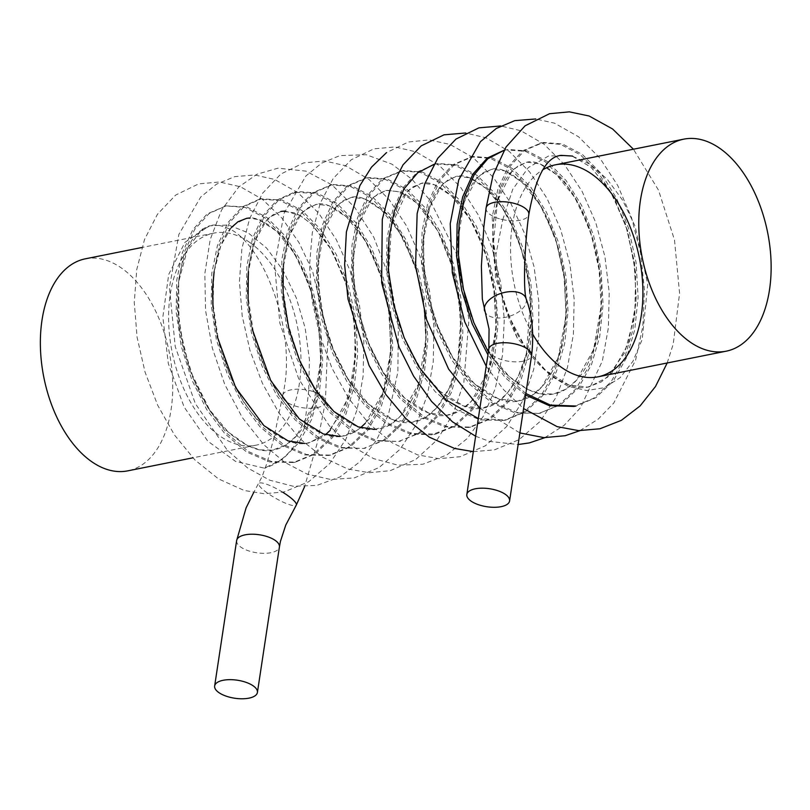 <?xml version="1.0" encoding="UTF-8"?>
<svg xmlns="http://www.w3.org/2000/svg" width="810" height="810" viewBox="0 0 810 810"><rect width="100%" height="100%" fill="white"/><g stroke="black" fill="none" stroke-linecap="round" stroke-linejoin="round"><path stroke-width="0.61" stroke-dasharray="4.05 3.04" d="M85.344 258.815A108.115 63.949 -101.3 0 1 150.893 302.069A108.115 63.949 -101.3 0 1 171.102 409.495A108.115 63.949 -101.3 0 1 127.747 470.853M486.061 208.099L486.061 208.16A21.627 9.102 -171.4 0 0 497.441 218.143A21.627 9.102 -171.4 0 0 520.364 220.188A21.627 9.102 -171.4 0 0 528.839 214.488M316.953 407.683A21.627 9.102 -171.4 0 0 325.397 402.114A21.627 9.102 -171.4 0 0 325.428 401.983A21.627 9.102 -171.4 0 0 314.199 391.918A21.627 9.102 -171.4 0 0 291.134 389.812A21.627 9.102 -171.4 0 0 282.69 395.351A21.627 9.102 -171.4 0 0 282.66 395.513A21.627 9.102 -171.4 0 0 293.888 405.577A21.627 9.102 -171.4 0 0 316.953 407.683M249.44 242.22A108.115 63.949 -101.3 0 1 300.885 355.884A108.115 63.949 -101.3 0 1 255.98 445.206A108.115 63.949 -101.3 0 1 172.064 351.732A108.115 63.949 -101.3 0 1 213.577 233.169A108.115 63.949 -101.3 0 1 249.44 242.22M532.879 334.449A108.115 63.949 -101.3 0 1 542.771 169.827M308.731 390.359L304.479 427.822C311.344 417.342 315.637 405.81 317.368 393.204A21.627 9.102 -171.4 0 0 308.731 390.359L309.41 359.569L305.167 328.06L296.187 297.665L283.034 270.337L266.611 248.083L247.921 232.652L228.329 225.008L209.294 225.858L202.267 229.19L187.829 247.9L178.656 281.87L179 325.053L189.894 370.099L209.638 409.85L228.309 432.125L247.88 445.783L259.98 449.844L272.494 450.147L285.849 445.044L296.521 435.871L313.814 403.744L320.912 358.091L318.289 320.365L309.015 284.158L294.263 253.307L276.544 231.144L259.099 219.783L249.834 218.052M494.13 216.807A21.627 9.102 -171.4 0 0 502.767 219.642L495.912 254.522C492.693 241.836 492.095 229.26 494.13 216.807L499.709 189.327L510.118 166.354L524.586 150.427L543.378 142.459L562.494 143.967L582.4 154.487L601.05 173.391L616.612 198.349L628.56 228.268L636.063 262.43L638.108 297.442L634.756 329.741L626.495 357.736L613.099 381.308L595.644 397.832L575.971 406.033M502.767 219.642L512.7 189.398L528.424 167.498L548.704 155.925L571.566 155.803L589.903 164.147L607.338 179.334L622.728 200.384L635.05 226.071L647.737 284.29L642.198 339.43L632.904 361.371L619.994 377.794L604.27 387.707L586.653 390.521L568.255 386.35L550.213 375.475L517.367 338.205L495.609 278.235L492.186 217.191L497.775 189.692L508.204 166.698L522.693 150.771L541.444 142.844L560.55 144.352L580.466 154.872L599.106 173.775L614.679 198.733L626.616 228.663L634.119 262.825L636.164 297.827L632.812 330.126L624.54 358.152L611.125 381.743L593.639 398.267L573.936 406.438M525.609 395.047L505.288 377.652L487.954 354.861M504.022 150.285L506.392 149.86L525.508 151.359L545.413 161.889L564.054 180.782L579.626 205.74L591.563 235.669L599.076 269.831L601.111 304.843L597.76 337.132L589.508 365.128L576.112 388.699L558.657 405.223L538.984 413.424L514.947 412.857L491.964 402.955L470.245 384.669L451.909 360.268L437.208 330.895L426.617 297.341L421.504 262.946L422.091 231.204L427.66 203.756L438.058 180.782L452.507 164.855L471.339 156.867L490.455 158.375L510.361 168.895L529.011 187.788L544.573 212.746L556.521 242.676L564.023 276.838L566.068 311.85L562.717 344.149L554.445 372.144L541.05 395.715L523.584 412.25L503.911 420.441L479.895 419.874L456.911 409.961L435.193 391.675L416.856 367.274L402.155 337.902L391.574 304.358L386.451 269.963L387.038 238.211L392.617 210.742L403.036 187.758L417.504 171.831L436.296 163.873L455.402 165.382L475.318 175.902L493.958 194.805L509.53 219.753L521.468 249.682L528.971 283.844L531.016 318.856L527.664 351.155L519.392 379.181L505.966 402.772L488.47 419.296L468.767 427.467L444.852 426.88L421.868 416.968L400.14 398.692L381.814 374.281L367.102 344.908L356.522 311.364L351.408 276.969L351.996 245.227L357.575 217.728L368.003 194.724L382.502 178.807L401.244 170.88L420.36 172.388L440.265 182.908L458.916 201.811L474.478 226.77L486.415 256.689L493.928 290.851L495.963 325.863L492.612 358.162L484.339 386.198L470.914 409.789L453.418 426.313L431.679 434.838L409.799 433.887L386.815 423.984L365.097 405.699L346.761 381.287L332.059 351.915L321.479 318.37L316.356 283.976L316.943 252.234L322.522 224.755L332.94 201.771L347.409 185.844L366.191 177.886L385.307 179.395L405.223 189.915L423.863 208.818L439.425 233.776L451.373 263.706L458.875 297.867L460.92 332.869L457.569 365.168L449.307 393.164L435.912 416.735L418.446 433.269L398.773 441.47L374.746 440.893L351.763 430.991L330.045 412.705L311.718 388.304L297.007 358.931L286.426 325.377L281.303 290.982L281.89 259.24L287.459 231.792L297.857 208.818L312.306 192.891L331.148 184.903L350.254 186.401L370.17 196.931L388.81 215.825L404.382 240.783L416.32 270.712L423.822 304.874L425.868 339.886L422.516 372.175L414.254 400.17L400.869 423.741L383.413 440.265L363.731 448.477L339.704 447.9L316.72 437.997L295.002 419.712L276.666 395.31L261.954 365.938L251.373 332.383L246.26 297.989L246.847 266.247L252.416 238.778L262.825 215.804L277.293 199.878L294.243 192.233L315.212 193.418L335.117 203.938L353.767 222.831L369.33 247.789L381.267 277.719L388.78 311.88L390.815 346.893L387.464 379.191L379.191 407.207L365.786 430.798L348.3 447.322L328.597 455.493L304.651 454.916L281.667 445.004L259.949 426.718L241.613 402.317L226.911 372.944L216.331 339.4L211.207 305.005L211.795 273.253L217.384 245.764L227.802 222.77L242.291 206.844L259.271 199.23L280.159 200.424L300.075 210.944L318.715 229.848L334.277 254.796L346.224 284.725L353.727 318.887L355.772 353.899L352.421 386.198L344.139 414.234L330.713 437.835L313.207 454.349L293.493 462.52L269.598 461.923L246.615 452.01L224.897 433.735L206.57 409.323L191.859 379.951L181.278 346.407L176.155 312.012L176.742 280.27L182.331 252.771L192.75 229.777L207.238 213.86L226 205.922L245.116 207.431L265.022 217.951L283.662 236.854L299.234 261.812L311.172 291.732L318.674 325.893L320.719 360.906L317.368 393.204M433.876 164.389L438.23 163.488L457.346 164.997L477.262 175.517L495.902 194.41L511.464 219.368L523.412 249.298L530.914 283.459L532.96 318.472L529.608 350.76L521.326 378.807L507.9 402.398L490.394 418.922L470.681 427.083L446.786 426.485L423.802 416.583L402.084 398.297L383.758 373.896L369.046 344.523L358.466 310.979L353.342 276.575L353.929 244.833L359.518 217.353L369.937 194.359L384.416 178.433L403.188 170.495L422.293 172.003L442.209 182.523L460.849 201.417L476.422 226.375L488.359 256.304L495.862 290.466L497.907 325.478L494.556 357.777L486.294 385.773L472.888 409.354L455.423 425.878L435.74 434.069L411.743 433.502L388.759 423.589L367.041 405.304L348.705 380.902L333.993 351.53L323.413 317.986L318.3 283.591L318.887 251.849L324.456 224.39L334.854 201.417L349.302 185.49L368.135 177.501L387.251 179.01L407.157 189.53L425.807 208.433L441.369 233.391L453.306 263.311L460.819 297.473L462.854 332.485L459.503 364.783L451.251 392.769L437.856 416.34L420.41 432.864L398.571 441.46L376.69 440.508L353.707 430.596L331.989 412.32L313.652 387.909L298.951 358.536L288.37 324.992L283.247 290.598L283.834 258.856L289.403 231.387L299.811 208.413L314.27 192.486L333.082 184.508L352.198 186.016L372.114 196.536L390.754 215.44L406.316 240.398L418.264 270.317L425.766 304.489L427.812 339.491L424.46 371.79L416.188 399.806L402.783 423.387L385.297 439.911L363.518 448.467L341.638 447.515L318.654 437.613L296.936 419.327L278.61 394.926L263.898 365.553L253.317 331.999L248.194 297.604L248.781 265.862L254.37 238.373L264.789 215.379L279.278 199.452L298.039 191.514L317.145 193.023L337.061 203.543L355.701 222.446L371.274 247.404L383.211 277.334L390.714 311.496L392.759 346.498L389.408 378.796L381.125 406.843L367.7 430.434L350.203 446.958L330.48 455.119L306.595 454.521L283.611 444.619L261.893 426.333L243.557 401.932L228.845 372.559L218.265 339.005L213.151 304.611L213.739 272.869L219.318 245.369L229.746 222.375L244.235 206.459L261.215 198.835L282.103 200.029L302.008 210.559L320.659 229.453L336.221 254.411L348.158 284.34L355.671 318.502L357.706 353.514L354.355 385.803L346.083 413.829L332.677 437.41L315.191 453.934L295.498 462.115L271.542 461.528L248.559 451.626L226.84 433.34L208.504 408.939L193.803 379.566L183.222 346.012L178.099 311.617L178.686 279.875L184.255 252.416L194.663 229.443L209.122 213.516L226.071 205.861L247.05 207.046L266.966 217.566L285.606 236.459L301.168 261.417L313.116 291.347L320.618 325.509L322.663 360.521L319.312 392.82L311.577 419.519L299.163 442.361L282.943 458.997L264.435 468.17L235.558 461.406L207.805 441.177L184.123 407.025L168.318 363.568L162.85 317.054L168.713 274.428L184.984 242.311L209.294 225.858M525.842 393.508L505.845 375.759L488.379 352.016M503.972 150.376L508.336 149.465L527.442 150.974L547.357 161.494L565.998 180.397L581.57 205.355L593.507 235.275L601.01 269.447L603.055 304.449L599.704 336.747L591.442 364.743L578.046 388.314L560.591 404.838L538.771 413.424L516.891 412.472L493.897 402.57L472.179 384.284L453.853 359.883L439.142 330.51L428.561 296.956L423.448 262.561L424.025 230.82L429.604 203.35L440.022 180.367L454.481 164.44L473.283 156.472L492.399 157.98L512.305 168.5L530.945 187.404L546.517 212.362L558.454 242.291L565.967 276.453L568.002 311.465L564.651 343.754L556.379 371.78L542.963 395.371L525.477 411.895L505.774 420.066L478.315 418.547M304.479 427.822A132.445 78.337 -101.3 0 1 264.435 468.17M517.367 338.205A132.445 78.337 -101.3 0 1 495.912 254.522M488.825 349.049A21.627 9.102 -171.4 0 0 500.053 359.124A21.627 9.102 -171.4 0 0 523.118 361.219A21.627 9.102 -171.4 0 0 531.593 355.519M484.613 310.949A21.627 12.19 163.5 0 0 518.167 312.214A21.627 12.19 163.5 0 0 526.085 298.657M282.731 492.237A21.627 4.415 -150.2 0 0 258.795 483.529A21.627 4.415 -150.2 0 0 268.707 493.958A21.627 4.415 -150.2 0 0 289.899 504.812A21.627 4.415 -150.2 0 0 296.308 505.045M236.641 540.533A21.627 9.102 -171.4 0 0 247.87 550.597A21.627 9.102 -171.4 0 0 270.935 552.703A21.627 9.102 -171.4 0 0 279.409 547.003M213.577 233.169L141.811 247.516M255.98 445.206L192.841 457.832M325.397 402.114L327.918 336.14L312.579 271.087L298.941 242.534L282.062 218.265L262.45 199.341L240.509 186.796L219.571 181.977L198.541 183.921L175.648 195.089L157.444 214.265L144.514 239.527L136.769 269.487L134.268 302.484L137.103 337.325L145.061 372.134L157.677 405.223L174.484 435L194.967 459.999L218.487 478.892L244.195 490.485L264.222 493.735L284.057 491.943L308.762 481.707L329.71 463.593L345.951 439.091L357.129 409.637L363.093 376.336L363.842 340.818L359.448 305.016L350.102 270.742L336.312 239.659L318.725 213.202L297.979 192.699L274.61 179.425L254.674 174.97L234.637 176.651L216.361 184.265L200.698 197.053L178.858 234.444L169.442 287.469L175.233 346.619L195.301 403.532L227.215 450.127L247.556 467.897L269.801 480.219L293.291 486.273L316.882 485.403L340.048 476.928L360.207 461.508L376.458 440.336L388.456 414.568L397.882 371.982L398.338 325.579L390.076 279.339L373.764 237.208L354.79 207.481L331.999 184.893L305.927 171.123L277.982 168.176L256.962 174.231L238.758 186.999L221.525 210.104L210.205 239.557L204.829 273.638L205.558 310.493L212.341 348.128L224.765 384.456L242.2 417.393L263.898 444.811L284.512 462.216L307.01 474.052L330.672 479.5L354.294 477.9L379.1 467.542L400.1 449.246L416.33 424.521L427.447 394.824L433.249 361.716L433.927 326.46L429.533 290.942L420.268 256.932L406.62 226.041L389.235 199.706L368.732 179.192L345.627 165.756L324.688 160.947L303.669 162.901L280.756 174.089L262.551 193.296L249.622 218.589L241.896 248.599L239.426 281.353L242.19 315.92L250.006 350.477L262.45 383.373L279.005 413.049L299.194 438.058L322.431 457.103L347.854 469.02L369.117 472.706L390.187 470.691L415.662 459.553L436.985 440.033L453.165 413.819L463.836 382.472L468.96 319.201L457.042 254.958L430.08 200.364L412.189 179.486L391.949 164.167L366.302 154.73L339.825 155.611L321.56 163.205L305.907 175.962L284.067 213.253L274.63 265.083L279.815 322.988L298.789 379.1L329.295 425.766L350.335 445.156L373.572 458.622L398.216 465.224L422.982 464.191L446.766 455.007L467.259 438.504L483.519 416.006L495.214 388.759L502.483 355.398L504.296 319.373L500.701 282.72L491.893 247.364L478.356 215.085L460.758 187.474L439.81 165.959L416.087 151.885L395.088 146.954L373.977 148.827L351.297 159.742L333.183 178.514L320.213 203.28L312.316 232.693L309.511 265.488L312.032 300.226L319.687 335.026L332.019 368.226L348.553 398.206L368.783 423.519L392.101 442.807L417.656 454.906L438.969 458.673L460.11 456.718L485.443 445.753L506.695 426.495L522.885 400.606L533.658 369.613L538.741 336.565L538.842 301.624L534.003 266.601L524.455 233.219L510.675 203.016L493.29 177.339L472.908 157.413L449.995 144.433L429.199 139.887L408.361 142.003L386.481 152.644M473.313 451.636L494.363 449.894L519.078 439.648L540.037 421.514L556.278 396.991L567.446 367.517L573.369 334.419L574.158 299.133L569.855 263.533L560.652 229.422L547.044 198.42L529.669 171.963L509.166 151.348L486.041 137.811L465.659 132.982M475.642 436.225L489.432 441.399L518.127 444.538M544.816 437.683L564.145 425.321L580.426 407.825L602.367 360.976L608.381 327.817L609.221 292.43L604.938 256.729L595.735 222.507L582.096 191.403L564.661 164.875L544.077 144.231L520.86 130.714L500.712 125.965M479.874 408.27L519.878 432.935M579.869 430.667L598.144 419.185L613.737 403.107L635.607 360.126L642.806 326.47L644.456 290.162L640.639 253.277L631.577 217.779L617.726 185.49L599.805 158.001L578.542 136.758L554.486 123.16L535.764 118.959M486.223 366.272L503.607 389.671L523.564 408.574M667.177 362.991L673.211 344.159L679.59 293.291L674.487 239.922L658.5 190.137L633.42 149.222M572.569 156.067L591.432 167.559L611.661 193.479L627.547 230.374L635.658 273.01L634.787 315.465L624.631 352.735L607.54 377.237L589.315 386.826C576.659 389.975 561.674 384.234 544.35 369.593C509.895 339.673 486.304 267.452 494.313 217.131C498.312 192.79 505.156 176.54 514.846 168.389L526.206 162.385C533.628 160.015 543.692 164.076 556.379 174.565C585.671 199.199 608.391 268.323 599.734 322.471C595.249 351.55 586.167 372.144 572.488 384.244C566.473 389.509 560.388 392.708 554.263 393.832C541.617 396.991 526.621 391.24 509.298 376.609C474.842 346.68 451.261 274.458 459.27 224.137C463.259 199.797 470.104 183.556 479.803 175.405L491.164 169.391C498.585 167.022 508.639 171.082 521.326 181.582C550.628 206.206 573.338 275.329 564.692 329.478C560.206 358.567 551.124 379.151 537.445 391.26C531.421 396.525 525.346 399.715 519.21 400.839C506.564 403.998 491.579 398.247 474.245 383.616C439.789 353.686 416.208 281.475 424.217 231.144C428.217 206.803 435.061 190.563 444.751 182.412L456.111 176.408C463.35 174.109 473.141 177.927 485.474 187.859C506.898 207.33 521.407 238.393 529.011 281.05C533.871 317.085 530.651 348.077 519.372 374.017C508.984 394.581 497.249 405.861 484.167 407.855C471.511 411.004 456.526 405.263 439.202 390.623C404.747 360.703 381.156 288.481 389.164 238.15C393.164 213.81 400.008 197.569 409.698 189.418L421.058 183.414C428.49 181.035 438.544 185.095 451.231 195.595C480.522 220.229 503.243 289.342 494.596 343.501C490.101 372.58 481.018 393.174 467.35 405.273C461.325 410.538 455.25 413.738 449.115 414.862C436.468 418.011 421.473 412.27 404.149 397.629C369.694 367.71 346.113 295.488 354.122 245.157C358.111 220.826 364.956 204.576 374.655 196.425L386.016 190.421L399.067 191.666C411.561 195.706 424.41 208.686 437.613 230.607C463.603 274.246 468.879 348.462 448.963 388.709C438.615 408.847 426.992 419.904 414.062 421.868C401.416 425.017 386.431 419.276 369.097 404.635C334.641 374.716 311.06 302.494 319.069 252.173C323.068 227.833 329.913 211.582 339.603 203.431L350.963 197.427C358.182 195.149 367.942 198.936 380.234 208.798C419.793 238.899 441.42 345.232 413.434 396.728C403.157 416.229 391.686 426.941 379.019 428.875C366.363 432.024 351.378 426.283 334.054 411.642C299.599 381.723 276.007 309.501 284.016 259.18C288.016 234.839 294.86 218.589 304.55 210.438L315.91 204.434C323.342 202.065 333.396 206.125 346.083 216.624C375.374 241.248 398.095 310.372 389.448 364.52C384.952 393.599 375.87 414.193 362.202 426.303C356.177 431.558 350.102 434.757 343.966 435.881C331.32 439.04 316.325 433.289 299.001 418.659C264.546 388.729 240.965 316.518 248.974 266.186C252.963 241.846 259.808 225.605 269.507 217.455L280.867 211.451M330.176 430.373L348.877 396.687L355.965 350.973L353.312 313.217L344.017 277.01L329.235 246.159L311.485 224.046L300.52 215.784L311.04 223.631L331.27 249.551L347.146 286.446L355.266 329.083L354.395 371.527L344.24 408.807L327.149 433.309L308.914 442.898C296.268 446.047 281.283 440.306 263.949 425.665C229.493 395.746 205.912 323.524 213.921 273.193C217.92 248.852 224.765 232.612 234.454 224.461L245.815 218.457C253.236 216.078 263.301 220.138 275.987 230.637C305.279 255.272 327.999 324.385 319.342 378.543C314.857 407.622 305.775 428.217 292.096 440.316C286.072 445.581 279.997 448.77 273.871 449.904C261.215 453.053 246.23 447.312 228.906 432.672C194.451 402.752 170.859 330.531 178.868 280.199C182.868 255.869 189.712 239.618 199.402 231.468L210.762 225.464C215.116 224.4 220.401 225.2 226.638 227.853C260.617 238.555 298.708 330.207 282.69 395.351M284.887 211.045L299.902 215.44L294.111 212.767L281.809 211.278L272.95 214.782L266.227 220.786L254.927 241.107L248.326 271.796M282.66 395.513L274.134 437.248L267.027 462.885L262.126 476.543L253.641 492.642M325.428 401.983L317.125 443.445L304.56 486.759M231.204 227.762L220.927 245.369L214.144 271.623M212.989 307.192L217.272 336.646M304.783 443.455L307.172 443.192L320.902 438.038L325.519 434.697M248.083 300.875L252.204 329.093M339.856 436.438L342.296 436.175L356.046 430.971L360.572 427.69M365.219 423.367L382.927 392.668L390.693 351.672L389.235 312.144L380.335 273.628L365.178 240.621L346.579 217.07L329.174 205.76L316.862 204.272L308.013 207.765L301.3 213.759L289.484 235.487L283.065 268.495M283.135 293.888L283.358 296.642M374.878 429.432L390.46 424.349L400.909 415.672L418.618 383.778L426.04 337.861L423.508 299.771L414.183 263.189L399.269 232.055L381.358 209.82L364.642 198.906L351.864 197.265L343.308 200.586L336.727 206.317L323.808 230.637L317.753 268.312L320.568 306.16L330.905 344.28L347.571 378.31L368.601 404.18L393.852 420.117L412.219 422.182L425.908 417.099L436.519 408.048L449.267 388.051L457.893 360.511L460.961 316.396L453.833 270.753L437.694 230.749L416.32 202.723L399.654 191.889L386.897 190.259L378.341 193.6L371.75 199.351L358.769 223.894L352.785 261.913L355.792 300.186L366.464 338.631L383.525 372.732L404.919 398.328L428.713 413.039L447.171 415.186L460.839 410.164L471.4 401.233L488.258 371.112L495.983 328.131L494.11 289.16L485.068 251.383L470.023 219.095L451.696 196.02L434.312 184.731L422.01 183.242L413.151 186.745L406.438 192.75L391.493 225.362L388.506 275.623L394.349 309.187L405.587 341.506L421.23 369.704L439.85 391.21L463.695 406.012L482.193 408.179L496.348 402.874L507.1 393.488L518.157 376.569L526.328 353.909L530.813 297.958L525.882 264.505L515.94 233.442L502.028 207.33L486.142 188.467L469.638 177.825L457.184 176.215L448.375 179.628L441.744 185.439L429.614 207.633L423.164 241.684L425.037 280.959L435.253 321.084L452.527 356.977L474.609 383.94L498.616 398.955L517.549 401.132L531.309 395.918L542.032 386.623L558.232 357.473L565.957 316.325L564.438 276.757L555.468 238.251L540.25 205.294L521.63 181.855L504.873 170.89L492.075 169.229L483.529 172.55L476.948 178.251L464.069 202.399L457.964 239.8L459.523 270.003L466.033 300.966L477.029 330.419L491.66 356.177L509.429 376.721L527.897 389.539L540.736 393.842L553.817 393.923L566.048 389.104L576.639 380.113L593.588 349.545L601.182 305.957L599.096 266.956L589.832 229.281L574.634 197.205L556.267 174.464L539.754 163.812L527.28 162.202L518.471 165.605L511.849 171.416L497.522 200.829L493.108 246.493L497.947 281.829L508.974 316.356L525.052 346.72L544.593 369.816L568.66 384.922L587.625 387.119L601.374 381.915L612.077 372.661L628.226 343.754L636.022 302.92L634.534 262.744L625.371 223.651L609.788 190.37L590.814 167.012L571.577 155.783M541.525 142.783L539.602 143.167M506.473 149.799L504.529 150.184M471.43 156.806L469.476 157.191M436.387 163.812L434.443 164.197M401.335 170.819L399.401 171.204M366.272 177.825L364.338 178.22M331.229 184.842L329.285 185.227M296.187 191.838L294.243 192.233M261.144 198.855L259.2 199.24M226.081 205.861L224.147 206.246M540.888 413.049L538.944 413.434M505.845 420.056L503.901 420.441M470.802 427.062L468.858 427.447M435.74 434.069L433.816 434.464M400.687 441.085L398.753 441.47M365.644 448.092L363.7 448.477M330.612 455.099L328.658 455.483M295.549 462.105L293.615 462.49"/><path stroke-width="1.21" d="M769.5 289.838A108.115 63.949 -101.3 0 1 726.145 351.196A108.115 63.949 -101.3 0 1 642.239 257.712A108.115 63.949 -101.3 0 1 683.751 139.158A108.115 63.949 -101.3 0 1 749.29 182.412A108.115 63.949 -101.3 0 1 769.5 289.838M192.841 457.832L127.747 470.853A108.115 63.949 -101.3 0 1 43.841 377.369A108.115 63.949 -101.3 0 1 85.344 258.815L141.811 247.516M501.127 506.665A21.627 9.102 -171.4 0 0 509.591 500.965A21.627 9.102 -171.4 0 0 489.574 488.734A21.627 9.102 -171.4 0 0 466.833 494.505A21.627 9.102 -171.4 0 0 478.062 504.569A21.627 9.102 -171.4 0 0 501.127 506.665M509.591 500.965L531.593 355.519C534.104 334.024 532.261 315.07 526.085 298.657L526.085 298.657C525.832 296.875 524.222 293.898 524.576 269.426C524.991 249.5 527.047 226.324 528.839 214.488A21.627 9.102 -171.4 0 0 528.859 214.326A21.627 9.102 -171.4 0 0 508.619 202.227A21.627 9.102 -171.4 0 0 486.071 208.028A21.627 9.102 -171.4 0 0 486.061 208.16M248.943 698.149A21.627 9.102 -171.4 0 0 257.408 692.449A21.627 9.102 -171.4 0 0 237.391 680.218A21.627 9.102 -171.4 0 0 214.65 685.989A21.627 9.102 -171.4 0 0 225.879 696.053A21.627 9.102 -171.4 0 0 248.943 698.149M542.771 169.827A108.115 63.949 -101.3 0 1 555.518 164.794A108.115 63.949 -101.3 0 1 591.381 173.846A108.115 63.949 -101.3 0 1 642.826 287.509A108.115 63.949 -101.3 0 1 597.922 376.832A108.115 63.949 -101.3 0 1 532.879 334.449M573.936 406.438L549.291 405.678L525.609 395.047M487.954 354.861L472.25 323.889L461.67 290.334L456.556 255.94L457.134 224.198L462.652 196.921L472.939 174.039L487.235 158.092L504.022 150.285M575.971 406.033L550.375 405.071L525.842 393.508M488.379 352.016L473.88 322.724L463.482 289.393L458.48 255.282L459.078 223.813L464.373 197.265L474.174 174.798L487.822 158.76L503.972 150.376M478.315 418.547L446.016 399.938L418.8 366.889L404.099 337.517L393.518 303.963L388.395 269.568L388.982 237.826L394.267 211.278L404.068 188.811L417.727 172.773L433.876 164.389M531.593 355.519A21.627 9.102 -171.4 0 0 511.576 343.288A21.627 9.102 -171.4 0 0 488.825 349.049L489.068 329.143L482.325 299.022L481.383 266.207L483.884 226.446L486.071 208.028M526.085 298.657A21.627 12.19 163.5 0 0 501.886 293.109A21.627 12.19 163.5 0 0 484.613 310.949M304.56 486.759L296.308 505.045A21.627 4.415 -150.2 0 0 282.731 492.237M257.408 692.449L279.409 547.003A21.627 9.102 -171.4 0 0 259.392 534.772A21.627 9.102 -171.4 0 0 236.641 540.533L214.65 685.989M683.751 139.158L555.518 164.794M726.145 351.196L597.922 376.832M466.833 494.505L488.825 349.049M386.481 152.644L371.537 167.103L359.883 185.632L346.397 231.923L344.625 264.678L347.996 298.991L369.036 365.421L385.783 394.429L406.053 418.74L429.239 437.117L454.511 448.436L473.313 451.636M465.659 132.982L443.991 134.835L421.22 145.861L403.066 164.794L390.116 189.773L382.279 219.419L381.652 282.751L399.016 347.105L413.596 376.154L431.558 401.436L452.456 421.797L475.642 436.225M518.127 444.538L529.335 442.908L544.816 437.683M500.712 125.965L478.912 127.858L456 139.057L437.785 158.264L424.865 183.586L417.14 213.607L415.581 265.639L426.546 319.606L448.588 369.056L479.874 408.27M519.878 432.935L543.996 437.643L565.167 435.719L579.869 430.667M535.764 118.959L514.735 120.649L496.267 128.496L480.502 141.618L458.733 179.86L450.228 223.712L452.314 272.747L464.737 321.823L486.223 366.272M523.564 408.574L557.169 426.657L578.613 430.616L599.906 428.784L621.331 420.36L640.092 405.942L655.492 386.512L667.177 362.991M633.42 149.222L612.593 128.982L589.143 116.012L569.369 111.851L549.555 113.704L525.082 125.813L506.048 147.005L493.077 174.99L486.061 208.099M572.569 156.067L561.259 155.378C546.588 156.522 535.785 176.175 528.859 214.326M280.918 211.43L284.887 211.045M299.902 215.44L300.52 215.784L299.902 215.44M296.308 505.045L285.748 525.133L280.432 541.394L279.409 547.003M253.641 492.642L246.088 507.89L236.641 540.533M249.834 218.052L246.777 218.285L237.927 221.768L231.204 227.762M214.144 271.623L212.686 287.226L212.989 307.192M217.272 336.646L235.68 387.595L263.938 425.645L288.137 440.944L304.783 443.455M325.519 434.697L330.176 430.373M248.326 271.796L248.083 300.875M252.204 329.093L270.732 380.589L299.305 418.932L323.342 433.988L339.856 436.438M360.572 427.69L365.219 423.367M283.065 268.495L283.135 293.888M283.358 296.642L289.099 329.862L300.166 361.878L315.535 389.934L333.882 411.49L358.172 426.9L374.878 429.432M575.93 406.043L574.006 406.428"/></g></svg>
